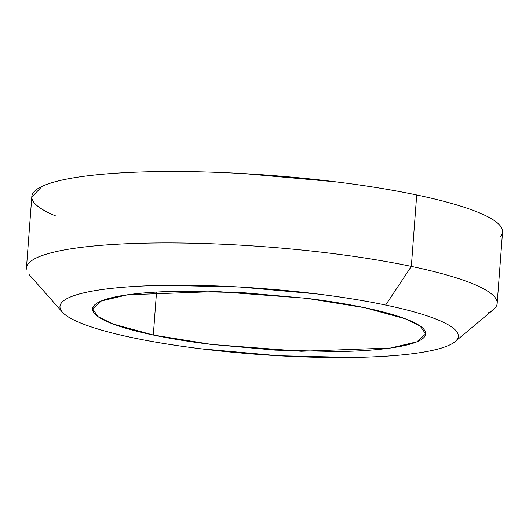 <?xml version="1.0" encoding="UTF-8"?>
<svg xmlns="http://www.w3.org/2000/svg" width="529" height="529" viewBox="0 0 529 529"><rect width="100%" height="100%" fill="white"/><g stroke="black" fill="none" stroke-linecap="round" stroke-linejoin="round"><path stroke-width="0.79" d="M364.95 307.739L405.307 318.795L420.086 326.023L425.693 333.911L416.865 341.827L390.607 348.009L301.193 351.256L211.931 344.491L153.311 335.036L156.538 292.068L153.311 335.036C170.371 338.62 189.461 341.714 210.595 344.333L275.272 350.132L337.489 351.554C356.982 351.256 373.745 350.198 387.777 348.386C401.809 346.574 412.045 344.154 418.479 341.112C424.919 338.064 427.062 334.639 424.926 330.83C422.783 327.015 416.521 323.113 406.127 319.113C395.738 315.112 382.011 311.323 364.95 307.739C347.89 304.162 328.793 301.061 307.666 298.449L242.99 292.649L180.773 291.221C161.279 291.525 144.516 292.583 130.484 294.389C116.446 296.2 106.217 298.627 99.776 301.669C93.342 304.711 91.193 308.136 93.335 311.951C95.478 315.76 101.74 319.668 112.135 323.669C122.523 327.669 136.251 331.458 153.311 335.036L112.955 323.979L98.176 316.752L92.562 308.863L101.396 300.955L127.654 294.772L217.062 291.519L306.331 298.283L364.95 307.739M28.612 263.31A236.027 39.02 4.3 0 1 176.025 242.97A236.027 39.02 4.3 0 1 411.344 266.391L385.654 305.068A199.717 33.016 4.3 0 1 450.49 344.564A199.717 33.016 4.3 0 1 132.607 337.707A199.717 33.016 4.3 0 1 59.989 307.395A199.717 33.016 4.3 0 1 172.527 285.243A199.717 33.016 4.3 0 1 385.654 305.068L411.344 266.391A236.027 39.02 -175.7 0 0 159.467 242.956A236.027 39.02 -175.7 0 0 26.47 269.142M501.459 227.596C498.437 222.206 489.583 216.692 474.897 211.038C460.217 205.384 440.822 200.028 416.713 194.97L411.344 266.391L416.713 194.97A236.027 39.02 -175.7 0 0 181.394 171.541A236.027 39.02 -175.7 0 0 33.988 191.882A236.027 39.02 -175.7 0 0 55.743 215.984M500.388 236.622A236.027 39.02 -175.7 0 0 416.713 194.97C392.611 189.911 365.625 185.534 335.763 181.837L244.378 173.644C213.313 171.872 184.006 171.204 156.458 171.627C128.917 172.057 105.231 173.545 85.4 176.104C65.57 178.663 51.108 182.088 42.016 186.387L31.78 197.112M487.969 313.062A236.027 39.02 -175.7 0 0 411.344 266.391A236.027 39.02 4.3 0 1 495.012 308.043M132.607 337.707C112.208 333.429 95.795 328.893 83.37 324.112C70.946 319.331 63.454 314.656 60.895 310.1C58.335 305.544 60.908 301.451 68.598 297.807C76.295 294.17 88.535 291.274 105.311 289.105C122.087 286.943 142.129 285.68 165.438 285.323L239.829 287.022L317.162 293.959C342.428 297.086 365.255 300.789 385.654 305.068C406.054 309.353 422.466 313.882 434.884 318.663C447.309 323.45 454.801 328.119 457.36 332.675C459.919 337.231 457.354 341.331 449.657 344.968C441.966 348.604 429.727 351.507 412.951 353.67C396.168 355.832 376.126 357.095 352.823 357.459L278.433 355.752L201.099 348.816C175.833 345.688 153 341.985 132.607 337.707M425.693 333.911L425.726 333.521M62.376 312.143L29.287 274.756M31.819 196.557L26.45 267.978M502.55 231.953L497.181 303.375M455.674 341.152L493.359 309.644"/></g></svg>
